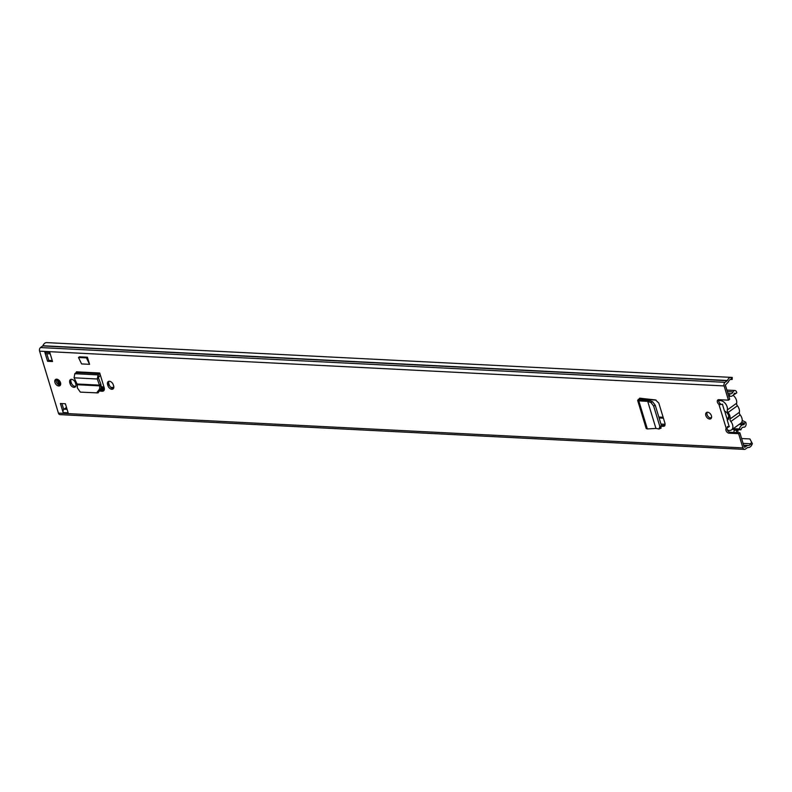 <?xml version="1.0" encoding="UTF-8"?>
<svg xmlns="http://www.w3.org/2000/svg" width="792" height="792" viewBox="0 0 792 792"><rect width="100%" height="100%" fill="white"/><g stroke="black" fill="none" stroke-linecap="round" stroke-linejoin="round"><path stroke-width="1.19" d="M650.935 402.534L653.638 406.019L655.222 405.177L652.529 401.692L649.192 400.544L647.727 401.425L650.935 402.534L652.529 401.692M655.222 405.177L661.439 425.631L660.568 428.155M653.638 406.019L659.845 426.472L661.439 425.631M659.845 426.472L658.984 428.997L661.142 428.096M658.984 428.997L655.964 428.413M647.341 428.937L638.807 400.851L647.717 401.395L655.934 428.432L647.341 428.937L646.203 428.531L637.649 400.376L649.192 400.544M113.325 384.892A3.871 2.524 -125.7 0 0 108.197 381.605A3.871 2.524 -125.7 0 0 107.593 384.595L107.92 385.654A3.871 2.524 -125.7 0 0 113.038 388.941A3.871 2.524 -125.7 0 0 113.642 385.942L113.325 384.892M75.487 382.972A3.871 2.524 -125.7 0 0 70.369 379.675A3.871 2.524 -125.7 0 0 69.765 382.675L70.082 383.734A3.871 2.524 -125.7 0 0 75.2 387.021A3.871 2.524 -125.7 0 0 75.804 384.021L75.487 382.972M711.434 415.79A3.782 2.475 -125.7 0 0 706.424 412.573A3.782 2.475 -125.7 0 0 705.83 415.503A3.782 2.475 -125.7 0 0 710.84 418.72A3.782 2.475 -125.7 0 0 711.434 415.79M60.529 382.724A3.782 2.475 -125.7 0 0 55.519 379.507A3.782 2.475 -125.7 0 0 54.925 382.447A3.782 2.475 -125.7 0 0 59.935 385.654A3.782 2.475 -125.7 0 0 60.529 382.724M47.579 361.291L44.827 352.242L49.807 352.49L52.559 361.538L47.579 361.291L48.817 360.4L46.777 353.668M65.38 403.752L68.132 412.8L63.152 412.553L60.4 403.504L65.38 403.752M752.4 443.708L749.915 438.946L752.4 443.708L751.796 444.926A6.059 4.069 -87.1 0 1 748.242 447.52A6.059 4.069 -87.1 0 1 747.777 447.45L745.322 449.113A2.693 1.812 -87.1 0 1 744.46 449.391A2.693 1.812 -87.1 0 1 742.936 447.896L738.609 433.66L728.967 433.175A2.94 1.921 54.3 0 1 726.353 431.264A2.94 1.921 54.3 0 1 726.214 428.363L729.373 426.472M720.512 403.821L720.235 404.623L718.918 404.346A2.94 1.921 54.3 0 1 717.879 399.92A2.94 1.921 54.3 0 1 718.789 399.673L728.432 400.158L724.116 385.932A2.693 1.812 -87.1 0 1 725.036 382.328L727.432 380.507A6.059 4.069 -87.1 0 1 731.224 377.378A6.059 4.069 -87.1 0 1 731.283 377.378L732.273 377.457L732.145 379.467L731.155 379.398L731.283 377.378M744.46 449.391L59.944 414.622A2.693 1.812 -87.1 0 1 58.43 413.127L39.6 351.163A2.693 1.812 -87.1 0 1 40.521 347.559L42.916 345.738A6.059 4.069 -87.1 0 1 46.708 342.609A6.059 4.069 -87.1 0 1 46.768 342.609L731.164 377.378M99.723 373.012L99.564 373.675L76.299 372.488L76.448 371.824L99.723 373.012L100.396 375.23A2.524 1.693 -87.1 0 1 100.178 375.438L97.277 378.992L98.079 374.883L99.564 373.675L100.178 375.438M100.406 391.139L102.237 391.228A4.148 2.703 -125.7 0 0 103.534 390.882A4.148 2.703 -125.7 0 0 104.178 387.674L100.396 375.23M87.397 357.222L89.555 364.33L81.586 363.924L78.497 357.489L79.428 356.816L87.397 357.222L86.457 357.895L89.555 364.33M661.607 426.383L664.379 426.126M640.886 398.327L639.669 398.168L641.253 398.346L639.867 399.95M664.953 425.492L663.538 426.353L665.013 423.463L658.815 403.088L655.509 399.95L641.253 398.346L641.797 400.069M711.355 418.127A3.782 2.475 54.3 0 1 707.078 414.612A3.782 2.475 54.3 0 1 707.157 412.276M60.449 385.06A3.782 2.475 54.3 0 1 56.163 381.546A3.782 2.475 54.3 0 1 56.242 379.219M52.262 360.568L48.817 360.4M63.152 412.553A2.524 1.693 -87.1 0 1 63.716 409.444L61.944 403.583M751.321 442.56L750.717 443.767A4.039 2.713 -87.1 0 1 748.351 445.5A4.039 2.713 -87.1 0 1 748.034 445.46A2.524 1.693 92.9 0 0 747.836 445.431A2.524 1.693 92.9 0 0 747.024 445.688L744.777 447.302L744.183 446.995L739.857 432.769L730.214 432.274A2.94 1.921 54.3 0 1 727.789 430.68A2.94 1.921 54.3 0 1 727.204 427.898M728.432 400.158L729.679 399.267L725.353 385.041L727.828 382.526A2.524 1.693 92.9 0 0 728.591 381.477A4.039 2.713 -87.1 0 1 731.125 379.398A4.039 2.713 -87.1 0 1 731.155 379.398L731.085 379.388M726.214 428.363L718.918 404.346L720.156 403.455A2.94 1.921 54.3 0 1 718.641 399.663M75.715 386.427A3.871 2.524 54.3 0 1 71.32 382.843L71.003 381.784A3.871 2.524 54.3 0 1 71.092 379.378M113.553 388.347A3.871 2.524 54.3 0 1 109.157 384.763L108.841 383.704A3.871 2.524 54.3 0 1 108.93 381.298M100.752 390.199L103.485 390.337L102.237 391.228M104.049 390.298A4.148 2.703 54.3 0 1 103.485 390.337M664.973 425.462L661.399 425.502M739.857 432.769L738.609 433.66M732.145 379.467L730.58 379.447M749.915 438.946L741.609 438.53M50.223 353.846L46.253 353.648A2.524 1.693 -87.1 0 1 44.827 352.242M63.716 409.444A2.524 1.693 -87.1 0 1 64.013 409.167L65.568 408.058A2.861 1.921 -87.1 0 1 66.488 407.771L66.607 407.771M722.601 404.187L720.235 404.623M76.299 372.488L74.814 373.705L74.092 377.814L97.277 378.992L99.733 385.872L77.269 384.724L77.052 383.991L99.663 385.14L100.822 384.001L98.426 377.853M100.822 384.001L101.089 385.823L99.733 385.872L99.584 389.04L100.94 388.991L101.089 385.823M77.269 384.724L77.339 387.912L80.348 392.129L98.03 392.901L100.94 388.991M96.584 392.951L99.584 389.04M74.092 377.814L77.052 383.991M86.457 357.895L78.497 357.489M647.717 401.395L648.994 400.505M639.708 398.307L637.649 400.376M718.572 400.99A6.643 4.336 54.3 0 1 727.115 406.791A6.643 4.336 54.3 0 1 727.313 409.939L736.629 403.247A6.643 4.336 -125.7 0 0 736.421 400.099A6.643 4.336 -125.7 0 0 733.065 395.277M727.343 429.848A6.643 4.336 -125.7 0 0 731.531 429.888A6.643 4.336 -125.7 0 0 732.57 424.74A6.643 4.336 -125.7 0 0 730.838 421.522A2.693 1.752 54.3 0 1 730.066 418.978A6.9 4.505 -125.7 0 0 729.838 415.77A6.9 4.505 -125.7 0 0 728.086 412.474A2.693 1.752 54.3 0 1 727.313 409.939M731.531 429.888L740.837 423.195A6.643 4.336 -125.7 0 0 741.876 418.047A6.643 4.336 -125.7 0 0 740.154 414.83A2.693 1.752 54.3 0 1 739.381 412.295A6.9 4.505 -125.7 0 0 739.154 409.078A6.9 4.505 -125.7 0 0 737.402 405.781A2.693 1.752 54.3 0 1 736.629 403.247M722.492 404.484L724.472 411.018A5.296 3.455 54.3 0 1 728.917 417.473A5.296 3.455 54.3 0 1 727.244 420.116L728.511 417.067M728.204 417.285L728.848 416.513M727.244 420.116L729.224 426.65L727.363 426.551M735.253 393.931L734.471 393.248A6.524 4.386 92.9 0 1 730.511 396.317A6.524 4.386 92.9 0 1 729.333 396.01L729.917 393.604A4.01 2.693 92.9 0 0 730.64 393.792A4.01 2.693 92.9 0 0 733.075 391.911A3.029 2.029 -87.1 0 1 734.907 390.496A3.029 2.029 -87.1 0 1 736.619 392.179L736.808 392.812L733.253 395.099M745.737 422.215L745.935 422.849A3.029 2.029 -87.1 0 1 743.916 427.205A3.029 2.029 -87.1 0 1 743.787 427.195A4.01 2.693 92.9 0 0 743.629 427.185A4.01 2.693 92.9 0 0 740.926 429.828L739.352 428.977A6.524 4.386 92.9 0 1 743.747 424.661A6.524 4.386 92.9 0 1 744.025 424.69L744.193 423.324L745.737 422.215L742.193 420.413M744.193 423.324L741.767 422.096M740.926 429.828L732.224 429.383M739.352 428.977L733.224 428.66M729.333 396.01L728.68 395.97M729.917 393.604L727.927 393.505M56.291 381.902L56.074 381.2M101 387.674A8.494 5.544 -125.7 0 0 102.099 387.842L104.257 387.951M711.483 417.829L709.573 417.74M103.97 386.981L103.346 386.942A8.494 5.544 54.3 0 1 101.059 386.377M113.81 387.476L110.821 387.328M738.015 430.313L734.174 430.195L738.015 430.313A5.891 3.95 -87.1 0 1 737.629 432.66M736.659 430.313A3.871 2.604 -87.1 0 1 736.114 432.58M733.63 432.452A3.871 2.604 92.9 0 0 734.174 430.195M728.046 430.145A5.891 3.95 -87.1 0 1 727.967 430.917M59.41 384.981A22.948 14.979 54.3 0 1 56.846 379.21M57.707 379.447A21.869 14.276 -125.7 0 0 60.281 385.08M57.866 379.517A21.869 14.276 -125.7 0 0 60.38 385.001A1.683 1.099 54.3 0 1 60.103 383.764L60.36 382.269M724.116 385.932L39.6 351.163M742.936 447.896L58.43 413.127M730.214 432.274L728.967 433.175M743.084 443.381L750.717 443.767L751.796 444.926M727.432 380.507L42.916 345.738M727.284 380.714L42.768 345.946M725.036 382.328L40.521 347.559M747.024 445.688L743.728 445.53M66.706 408.118L65.568 408.058M67.073 409.325L64.013 409.167M727.343 419.819L724.7 411.097M69.765 382.675L71.003 381.784M70.082 383.734L71.32 382.843M107.593 384.595L108.841 383.704M107.92 385.654L109.157 384.763M74.814 373.705L98.079 374.883L98.693 376.645M638.184 399.495L639.738 399.524M737.402 405.781L728.086 412.474M740.154 414.83L730.838 421.522M730.066 418.978L739.381 412.295M744.381 423.967L740.074 423.74M735.065 393.297L734.471 393.268M733.075 391.911L727.353 391.624M104.376 388.862L100.96 388.694M104.267 389.783L100.881 389.615M647.123 399.01L641.975 398.742M656.053 400.069L642.163 399.366M663.122 417.245L658.815 417.028M663.409 418.186L659.102 417.968M665.161 424.284L660.964 424.067M102.099 387.842L103.346 386.942M60.103 383.764L60.667 383.348M74.181 386.189L75.794 386.268M731.224 377.378L46.708 342.609M748.242 447.52L747.589 447.49M747.836 445.431L743.639 445.223M642.391 400.099L641.876 398.416M718.572 400.97L720.284 399.742M743.916 427.205L743.401 427.185M734.907 390.496L726.888 390.09M730.511 396.317L728.749 396.228M743.747 424.661L739.124 424.423"/></g></svg>
